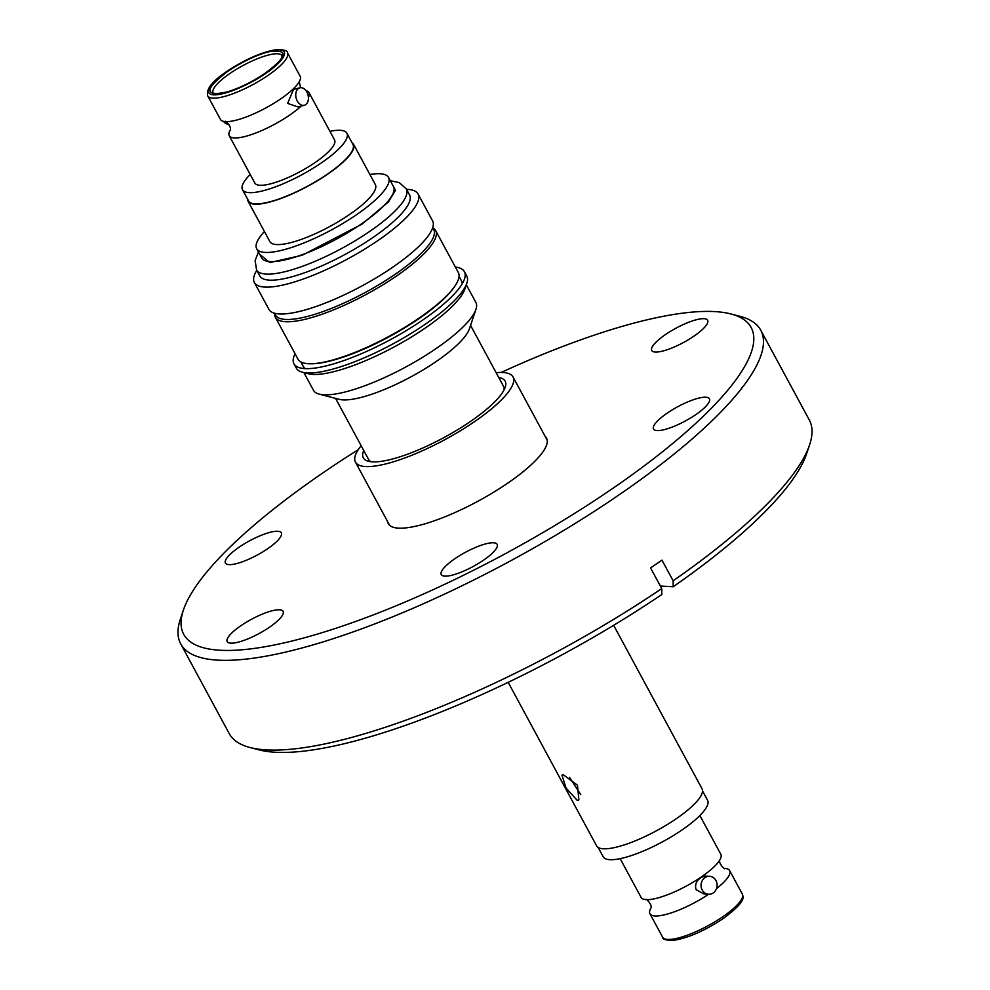 <?xml version="1.0" encoding="UTF-8"?>
<svg xmlns="http://www.w3.org/2000/svg" width="990" height="990" viewBox="0 0 990 990"><rect width="100%" height="100%" fill="white"/><g stroke="black" fill="none" stroke-linecap="round" stroke-linejoin="round"><path stroke-width="1.49" d="M620.148 858.652L641.099 897.41A45.317 11.534 -28.4 0 0 646.26 899.65A45.317 11.534 -28.4 0 0 646.532 899.663A45.317 11.534 -28.4 0 0 701.341 876.942A45.317 11.534 -28.4 0 0 719.742 860.075A45.317 11.534 -28.4 0 0 720.831 854.296L699.88 815.55M709.57 876.298L704.991 876.051L701.242 877.425C696.378 880.617 694.658 884.689 696.094 889.676L704.038 894.007L708.605 894.255A8.997 8.031 -86.9 0 1 702.207 889.998A8.997 8.031 -86.9 0 1 702.219 880.716A8.997 8.031 -86.9 0 1 709.57 876.298A8.997 8.031 -86.9 0 1 715.968 880.555A8.997 8.031 -86.9 0 1 715.956 889.837A8.997 8.031 -86.9 0 1 708.605 894.255M708.667 894.255A45.317 11.534 151.6 0 1 655.083 915.96A45.317 11.534 151.6 0 1 649.923 913.721A45.317 11.534 151.6 0 1 650.777 908.337M220.424 119.382A45.317 11.534 -28.4 0 0 225.856 121.634A45.317 11.534 -28.4 0 0 280.653 98.913A45.317 11.534 -28.4 0 0 299.067 82.046A45.317 11.534 -28.4 0 0 300.156 76.267L287.471 52.804A45.317 11.534 151.6 0 1 267.968 75.45A45.317 11.534 151.6 0 1 207.739 95.919L220.424 119.382M301.208 106.029A45.317 11.534 151.6 0 1 289.476 115.224A45.317 11.534 151.6 0 1 229.235 135.692A45.317 11.534 151.6 0 1 230.101 130.309M268.76 51.765C288.956 48.906 287.768 56.096 265.196 73.322C250.334 83.086 236.672 89.607 224.235 92.887C204.039 95.745 205.227 88.556 227.799 71.33C242.661 61.566 256.323 55.044 268.76 51.765M358.207 449.72A322.517 82.034 -28.4 0 0 183.447 609.939A322.517 82.034 -28.4 0 0 220.461 650.269A322.517 82.034 -28.4 0 0 596.302 499.467A322.517 82.034 -28.4 0 0 730.88 313.941A322.517 82.034 -28.4 0 0 714.396 311.578A322.517 82.034 -28.4 0 0 501.126 372.45M183.447 609.939L180.428 618.936A329.707 83.865 -28.4 0 0 180.7 643.859A329.707 83.865 -28.4 0 0 218.258 660.169A329.707 83.865 -28.4 0 0 566.639 528.685A329.707 83.865 -28.4 0 0 760.765 330.227A329.707 83.865 -28.4 0 0 740.062 316.342L730.88 313.941M545.23 436.528A89.917 22.869 151.6 0 1 546.529 438.149A89.917 22.869 151.6 0 1 493.577 492.278A89.917 22.869 151.6 0 1 398.574 528.14A89.917 22.869 151.6 0 1 388.328 523.685A89.917 22.869 151.6 0 1 387.672 521.718M704.014 318.693A31.767 8.081 151.6 0 1 707.64 320.265A31.767 8.081 151.6 0 1 688.929 339.384A31.767 8.081 151.6 0 1 655.355 352.056A31.767 8.081 151.6 0 1 651.742 350.485A31.767 8.081 151.6 0 1 670.453 331.353A31.767 8.081 151.6 0 1 704.014 318.693M277.72 531.259A31.767 8.081 151.6 0 1 281.333 532.83A31.767 8.081 151.6 0 1 262.635 551.962A31.767 8.081 151.6 0 1 229.061 564.634A31.767 8.081 151.6 0 1 225.435 563.062A31.767 8.081 151.6 0 1 244.146 543.931A31.767 8.081 151.6 0 1 277.72 531.259M279.489 609.791A31.767 8.081 151.6 0 1 283.115 611.362A31.767 8.081 151.6 0 1 264.404 630.482A31.767 8.081 151.6 0 1 230.831 643.154A31.767 8.081 151.6 0 1 227.217 641.582A31.767 8.081 151.6 0 1 245.916 622.462A31.767 8.081 151.6 0 1 279.489 609.791M493.527 542.768A31.767 8.081 151.6 0 1 497.141 544.339A31.767 8.081 151.6 0 1 478.442 563.458A31.767 8.081 151.6 0 1 444.869 576.13A31.767 8.081 151.6 0 1 441.255 574.559A31.767 8.081 151.6 0 1 459.954 555.439A31.767 8.081 151.6 0 1 493.527 542.768M705.796 397.213A31.767 8.081 151.6 0 1 709.409 398.784A31.767 8.081 151.6 0 1 690.698 417.916A31.767 8.081 151.6 0 1 657.137 430.576A31.767 8.081 151.6 0 1 653.511 429.004A31.767 8.081 151.6 0 1 672.222 409.885A31.767 8.081 151.6 0 1 705.796 397.213M180.7 643.859L229.235 733.615A329.707 83.865 -28.4 0 0 249.938 747.5A329.707 83.865 -28.4 0 0 266.793 749.925A329.707 83.865 -28.4 0 0 661.741 588.605L661.815 594.544A322.517 82.034 151.6 0 1 259.12 749.9L249.938 747.5M661.741 588.605L650.566 567.926L661.951 560.117L673.126 580.796A329.707 83.865 -28.4 0 0 809.573 444.906L806.553 453.903A322.517 82.034 151.6 0 1 673.2 586.736L660.367 586.055M809.573 444.906A329.707 83.865 -28.4 0 0 809.3 419.983L760.765 330.227M673.126 580.796L673.2 586.736M496.139 372.686A89.558 22.782 151.6 0 1 502.809 372.488A89.558 22.782 151.6 0 1 513.006 376.918A89.558 22.782 151.6 0 1 460.276 430.836A89.558 22.782 151.6 0 1 365.644 466.55A89.558 22.782 151.6 0 1 355.447 462.12A89.558 22.782 151.6 0 1 361.14 445.686M363.738 450.487A80.623 20.505 -28.4 0 0 368.367 461.266A80.623 20.505 -28.4 0 0 470.46 421.455A80.623 20.505 -28.4 0 0 505.209 387.276A80.623 20.505 -28.4 0 0 498.725 377.487M504.096 389.862A76.737 19.515 -28.4 0 0 503.514 386.335L470.559 325.388M335.561 398.388L368.515 459.323A76.737 19.515 -28.4 0 0 371.151 461.748M466.327 284.786L475.856 302.42A92.317 23.488 151.6 0 1 475.943 309.4L469.384 328.89A76.737 19.515 151.6 0 1 415.404 374.393A76.737 19.515 151.6 0 1 343.06 399.886A76.737 19.515 151.6 0 1 339.137 399.317L319.238 394.131A92.317 23.488 151.6 0 1 313.446 390.246L303.905 372.611M475.943 309.4A92.317 23.488 151.6 0 1 410.986 364.134A92.317 23.488 151.6 0 1 323.953 394.8A92.317 23.488 151.6 0 1 319.238 394.131M455.363 267.028A96.872 24.639 151.6 0 1 464.397 271.656L466.736 275.987A96.872 24.639 151.6 0 1 466.822 283.301L464.904 289.006A92.317 23.488 151.6 0 1 399.96 343.74A92.317 23.488 151.6 0 1 312.927 374.406A92.317 23.488 151.6 0 1 308.212 373.725L302.396 372.215A96.872 24.639 151.6 0 1 296.319 368.132L293.968 363.8A96.872 24.639 151.6 0 1 295.057 353.715M466.822 283.301A96.872 24.639 151.6 0 1 398.673 340.746A96.872 24.639 151.6 0 1 307.346 372.921A96.872 24.639 151.6 0 1 302.396 372.215M464.397 271.656A96.872 24.639 151.6 0 1 464.483 278.982A96.872 24.639 151.6 0 1 396.334 336.414A96.872 24.639 151.6 0 1 305.007 368.602A96.872 24.639 151.6 0 1 300.057 367.884A96.872 24.639 151.6 0 1 293.968 363.8M462.231 283.759A89.917 22.869 -28.4 0 0 461.489 280.875L459.063 276.396M300.861 361.932L303.287 366.411A89.917 22.869 -28.4 0 0 305.291 368.614M432.791 227.811A91.117 23.178 151.6 0 1 435.637 230.546L458.333 272.535A91.117 23.178 151.6 0 1 455.462 285.244A91.117 23.178 151.6 0 1 389.206 336.254A91.117 23.178 151.6 0 1 310.241 363.763A91.117 23.178 151.6 0 1 308.41 363.714A91.117 23.178 151.6 0 1 298.027 359.209L275.319 317.221A91.117 23.178 151.6 0 1 274.601 313.347M435.637 230.546A91.117 23.178 151.6 0 1 381.979 285.392A91.117 23.178 151.6 0 1 285.702 321.725A91.117 23.178 151.6 0 1 275.319 317.221M432.717 227.675L433.694 229.47A89.917 22.869 151.6 0 1 380.742 283.598A89.917 22.869 151.6 0 1 285.739 319.448A89.917 22.869 151.6 0 1 275.492 315.006L274.515 313.211M406.543 189.35A93.035 23.661 151.6 0 1 407.447 189.387A93.035 23.661 151.6 0 1 418.052 193.99A93.035 23.661 151.6 0 1 378.032 240.471A93.035 23.661 151.6 0 1 264.961 287.088A93.035 23.661 151.6 0 1 254.368 282.484A93.035 23.661 151.6 0 1 256.781 270.32M418.052 193.99L432.568 220.844A93.035 23.661 151.6 0 1 377.796 276.853A93.035 23.661 151.6 0 1 279.489 313.954A93.035 23.661 151.6 0 1 268.884 309.35L254.368 282.484M269.515 280.145A85.128 21.656 151.6 0 1 259.813 275.938L256.546 269.886A85.128 21.656 151.6 0 0 266.248 274.094A85.128 21.656 151.6 0 0 369.691 231.437A85.128 21.656 151.6 0 0 406.308 188.917L409.575 194.956A85.128 21.656 151.6 0 1 372.958 237.489A85.128 21.656 151.6 0 1 269.515 280.145M508.179 682.333L596.574 845.819A59.944 15.246 -28.4 0 0 603.405 848.789A59.944 15.246 -28.4 0 0 666.74 824.88A59.944 15.246 -28.4 0 0 702.046 788.795L613.652 625.309M577.207 800.341L566.02 788.015L561.949 775.158L563.421 774.836L577.455 785.194L578.89 799.87L577.207 800.341M598.121 847.428L603.17 856.758A59.351 15.098 -28.4 0 0 609.927 859.691A59.351 15.098 -28.4 0 0 672.631 836.018A59.351 15.098 -28.4 0 0 707.578 800.304L702.541 790.973M369.901 174.512A74.931 19.058 151.6 0 1 379.987 173.733A74.931 19.058 151.6 0 1 388.525 177.445L393.488 186.615A74.931 19.058 151.6 0 1 349.359 231.722A74.931 19.058 151.6 0 1 270.183 261.608A74.931 19.058 151.6 0 1 261.657 257.895L256.682 248.725A74.931 19.058 151.6 0 1 264.429 231.536M388.525 177.445A74.931 19.058 151.6 0 1 344.396 222.54A74.931 19.058 151.6 0 1 265.221 252.425A74.931 19.058 151.6 0 1 256.682 248.725M248.032 201.205L269.874 241.597A59.944 15.246 -28.4 0 0 276.693 244.555A59.944 15.246 -28.4 0 0 340.04 220.646A59.944 15.246 -28.4 0 0 375.334 184.573L353.492 144.181A59.944 15.246 151.6 0 1 318.198 180.267A59.944 15.246 151.6 0 1 254.863 204.163A59.944 15.246 151.6 0 1 248.032 201.205A59.944 15.246 151.6 0 1 247.537 199.027M242.488 189.696L248.564 200.921A59.351 15.098 -28.4 0 0 327.443 174.116A59.351 15.098 -28.4 0 0 352.972 144.466L346.908 133.242A59.351 15.098 151.6 0 1 321.379 162.892A59.351 15.098 151.6 0 1 242.488 189.696A59.351 15.098 151.6 0 1 250.198 174.45M305.947 90.635A45.317 11.534 151.6 0 1 308.967 92.577L334.558 139.912A45.317 11.534 151.6 0 1 315.067 162.558A45.317 11.534 151.6 0 1 254.826 183.026L229.235 135.692M306.888 92.095A8.997 6.138 -104.2 0 1 304.276 105.262A8.997 6.138 -104.2 0 1 297.26 100.98A8.997 6.138 -104.2 0 1 299.871 87.825A8.997 6.138 -104.2 0 1 306.888 92.095M299.871 87.825L293.486 89.434L287.632 103.418L297.891 106.871L304.276 105.262M223.455 121.337A8.997 6.138 75.8 0 0 228.838 124.257M308.967 92.577A45.317 11.534 151.6 0 1 308.397 97.441M329.93 131.336A59.351 15.098 151.6 0 1 346.908 133.242M724.668 868.379A45.317 11.534 151.6 0 1 729.655 870.606A45.317 11.534 151.6 0 1 716.513 888.612M351.945 142.572A59.944 15.246 151.6 0 1 353.492 144.181M569.498 777.336L580.759 794.636M455.462 285.244L454.781 286.283A89.917 22.869 151.6 0 1 389.404 336.625A89.917 22.869 151.6 0 1 311.479 363.763L310.241 363.763M391.483 182.927L395.468 190.365L388.427 201.935L362.055 224.099L302.272 255.222L269.763 262.585L259.652 254.207M722.849 916.715A45.317 11.534 -28.4 0 0 742.339 894.069C742.71 896.816 748.131 899.984 723.121 918.633C704.113 931.12 687.27 938.409 672.594 940.5C665.713 940.265 662.384 939.163 662.607 937.184A45.317 11.534 -28.4 0 0 667.767 939.423A45.317 11.534 -28.4 0 0 722.849 916.715M227.205 71.292C236.041 64.659 264.639 49.339 279.366 49.785C293.201 50.861 276.185 66.8 265.79 73.359C256.954 79.992 228.356 95.312 213.63 94.867C199.794 93.79 216.81 77.851 227.205 71.292M229.977 73.421A39.204 9.974 151.6 0 1 282.088 55.712C280.257 56.591 288.498 55.576 264.949 73.384C252.017 82.034 239.283 88.258 226.747 92.058C215.56 94.001 211.019 94.322 213.11 93.01A39.204 9.974 151.6 0 1 229.977 73.421M390.283 180.712L399.255 182.593L406.308 188.917M645.987 899.625C645.245 897.571 653.078 905.132 650.752 908.424L651.012 907.941M225.312 121.597C224.569 119.543 232.403 127.104 230.076 130.395L230.324 129.913M287.471 52.804C287.744 50.837 284.39 49.735 277.423 49.5C262.746 51.616 245.928 58.905 226.945 71.354C212.268 81.106 205.871 89.298 207.739 95.919M389.614 525.319L355.447 462.12M649.923 913.721L662.607 937.184M299.289 81.663L300.564 87.714M729.655 870.606L742.339 894.069M724.222 868.354L724.767 868.403C725.497 870.457 717.663 862.896 720.002 859.605M258.452 251.992L255.123 260.556L256.546 269.886M547.185 440.117L513.006 376.918"/></g></svg>
